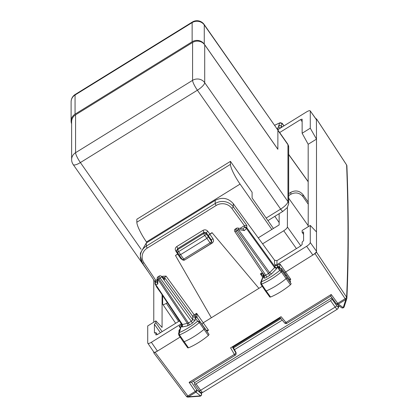 <?xml version="1.0" encoding="UTF-8"?>
<svg xmlns="http://www.w3.org/2000/svg" width="418" height="418" viewBox="0 0 418 418"><rect width="100%" height="100%" fill="white"/><g stroke="black" fill="none" stroke-linecap="round" stroke-linejoin="round"><path stroke-width="0.63" d="M331.913 297.773L194.574 382.689L194.6 384.288L199.146 390.652A1.75 0.57 144.5 0 1 199.109 390.543M194.574 382.689L193.487 381.064M332.059 297.971L332.059 299.178L330.601 300.678L196.037 383.881L194.574 384.184M273.44 228.453L252.101 197.975L252.101 192.29L230.449 161.364L230.449 164.358L136.838 222.235L136.838 219.241L230.449 161.364M146.901 242.592L146.462 241.97A17.509 3.292 -121.7 0 1 136.838 222.235M271.831 229.445L240.073 184.092A17.509 3.292 -121.7 0 1 230.449 164.358M75.574 114.825A8.752 8.224 180 0 0 71.63 121.695L71.63 159.571A8.752 8.752 0 0 0 73.213 164.593A8.752 2.503 -35 0 0 80.387 162.565L197.395 90.215A8.752 2.503 -35 0 0 204.71 82.701A8.752 8.224 180 0 0 192.583 80.35A8.752 1.646 58.3 0 0 197.395 90.215L280.645 209.104A4.379 0.82 58.3 0 0 282.944 211.33L287.25 207.61L288.676 203.853A4.379 4.112 180 0 0 287.96 201.591L204.71 82.701L204.71 44.825A8.752 8.224 180 0 0 192.583 42.474L75.574 114.825L75.574 152.701A8.752 1.646 58.3 0 0 80.387 162.565L141.096 249.264M277.892 130.097L204.266 24.955A8.752 2.503 -35 0 0 204.125 24.453L277.892 130.097L277.855 149.283L204.71 44.825M277.892 149.263L204.266 44.115L204.266 24.955A8.752 8.224 180 0 0 192.139 22.603L75.057 94.996A8.752 1.646 -121.7 0 1 75.266 94.421A8.752 8.752 0 0 0 71.112 101.867A8.752 8.224 180 0 1 75.057 94.996L75.057 114.161A8.752 8.224 180 0 0 71.112 121.032A8.752 8.224 180 0 0 71.63 123.817M75.057 114.161L192.139 41.763A8.752 8.224 180 0 1 204.266 44.115M279.736 125.416L278.649 125.849C279.454 125.719 279.318 126.1 278.236 126.988L280.441 128.049M281.173 126.053C281.889 126.163 281.659 126.795 280.488 127.95L280.525 127.997M277.312 128.974A1.75 1.646 180 0 0 277.442 128.901L277.442 129.167A1.75 1.552 19.9 0 1 278.822 129.052M278.649 125.849L279.705 122.934L282.108 123.456L283.89 125.917M274.736 125.301A24.364 6.96 145 0 1 279.705 122.934L274.689 125.228M280.039 122.673L282.098 123.242L281.236 125.865M279.652 132.543L300.667 119.548L302.099 119.146M316.416 119.564L316.489 139.126L310.276 128.211L302.13 133.248L308.181 144.262L316.489 139.126L316.489 231.943L310.276 225.438L302.13 230.475L302.13 232.33L303.593 234.477M308.181 202.046L308.181 144.262M302.13 133.248L302.13 119.245M308.181 226.728L308.265 202.16L302.972 194.631C299.612 190.739 295.573 189.965 290.844 192.306L288.676 193.644M154.43 332.989L154.399 324.269L155.862 322.764L155.862 320.909L162.079 327.419L162.079 294.622L156.703 287.082L155.674 285.034M153.772 279.919L153.772 322.205M155.862 322.764L162.142 331.631M232.309 346.809L235.883 352.964A1.75 0.57 149.9 0 1 234.367 354.38L230.59 347.875L279.59 317.575L281.053 316.672L285.99 322.461A1.75 0.512 139.6 0 1 284.632 322.962A1.75 1.75 0 0 0 286.884 323.318A1.75 0.329 -121.7 0 1 285.99 322.461L331.234 294.491L337.718 303.306A1.75 0.538 143.7 0 1 336.281 303.708A1.75 0.538 143.7 0 1 336.25 303.604M206.126 330.366L208.493 330.225L206.873 331.228M178.22 253.606L175.466 255.487L211.346 317.764L203.409 322.67L201.978 324.279M184.876 259.85L211.957 243.219C213.619 241.959 213.953 240.444 212.955 238.673L209.836 234.237L208.373 235.736L209.836 234.012L212.03 232.654L258.914 288.352L212.03 232.654M262.248 286.293L211.346 317.764M239.953 228.437L244.436 225.663L246.845 225.511L233.275 206.847A1.75 0.496 144 0 1 231.828 208.373L244.415 225.678L244.436 227.355A1.75 0.93 44.2 0 1 246.411 228.479L274.616 267.567L275.039 266.867A1.75 1.646 180 0 0 277.442 267.311L277.406 265.346L279.982 263.967C279.851 265.832 279.658 266.752 279.391 266.731L277.228 266.266M231.828 208.373A11.38 10.696 180 0 0 216.174 205.473L147.261 248.083A11.38 10.696 180 0 0 143.902 262.739L155.836 280.447L157.173 279.621M161.844 276.732L162.555 276.293L166.05 276.099L194.208 314.822A1.75 0.329 -121.7 0 1 195.013 316.243L196.617 313.333L194.208 314.822A1.75 0.496 144 0 0 192.761 316.348A1.75 1.646 180 0 0 194.924 316.922L195.013 316.243L197.03 316.619L196.617 313.333L208.493 330.225M175.466 255.487L178.334 253.783M209.836 234.237L212.03 232.878M289.167 279.198L290.771 279.355L289.716 280.008M310.276 225.438L310.276 242.544C310.057 243.589 308.839 244.844 306.619 246.301L312.836 255.017C315.057 253.554 316.274 252.3 316.489 251.26L316.489 252.159L315.031 253.658L284.627 272.64M279.146 213.682L279.146 224.926L258.23 237.858M296.419 248.605L283.738 230.767L262.598 243.84M283.738 230.767C285.959 229.304 287.182 228.05 287.396 227.011L287.396 207.417M288.676 195.614L290.844 194.271C295.573 191.935 299.612 192.724 302.972 196.648L308.265 204.235M162.654 295.474L162.654 304.137C162.874 304.91 164.091 304.659 166.312 303.374L167.461 302.658M175.654 323.276L162.654 304.137M155.862 320.909L147.716 325.946L147.716 343.053L153.84 352.113M306.619 246.301L276.951 264.646A1.75 1.646 0 0 1 274.542 264.202L274.542 260.2L276.951 260.644L300.667 245.977L302.13 244.478L302.13 242.147L303.593 240.643L303.562 231.927M157.325 334.604L155.862 334.912L155.862 332.582L157.32 334.609L179.615 320.825M147.261 248.083A1.75 0.329 -121.7 0 1 146.3 246.108A13.13 12.341 180 0 0 140.385 256.417L140.385 253.251L146.3 242.968L215.213 200.358C222.198 196.873 228.218 197.975 233.275 203.665L274.542 260.2M232.721 346.559L235.883 352.264L236.092 353.748L236.092 353.048A1.75 1.646 0 0 1 236.092 353.111M181.924 324.284A1.75 1.646 0 0 1 181.548 324.619L181.705 325.324L180.205 328.846M181.548 324.619L179.176 326.296L180.863 327.022M182.117 324.535A1.75 1.646 0 0 1 182.295 325.256L182.295 325.256A1.75 1.646 0 0 1 181.511 326.63L180.827 327.132M181.705 325.324L180.388 328.694C178.914 330.147 178.554 331.26 179.306 332.038M181.459 323.584A1.75 1.646 0 0 1 181.041 323.95L151.373 342.29C149.153 343.575 147.935 343.831 147.716 343.053M178.533 333.454L178.737 334.975A1.599 0.46 -35 0 0 178.737 334.98A1.599 0.46 -35 0 0 179.447 334.928L179.249 332.597L178.549 333.412L179.526 330.716L180.304 329.682L179.249 332.597A24.364 6.96 145 0 0 197.615 321.202L199.318 322.602A1.599 0.46 -35 0 0 200.013 321.573L197.615 321.202L195.169 317.847L194.955 317.147L197.124 317.607L197.03 316.619M263.262 275.765L260.414 273.884L262.692 277.265M263.074 273.774L260.414 273.884L262.347 272.693M155.809 280.462L155.021 281.56L155.021 283.524A1.75 1.646 0 0 1 155.809 282.15L155.836 280.447M164.149 278.989L164.572 279.511L164.572 277.578L166.05 276.099M177.66 253.909L175.764 250.983A1.75 0.512 147.1 0 1 176.934 250.539M177.007 249.745L177.786 248.522L176.824 246.521L202.949 230.37C204.783 229.451 206.377 229.733 207.73 231.217L206.304 232.769L206.184 233.939A1.75 1.667 -174.3 0 0 203.796 233.484A1.75 0.329 58.3 0 0 204.742 235.465A1.75 0.46 -36.8 0 0 206.184 233.939L208.373 236.86L208.373 235.736L211.503 240.188A1.75 0.512 144.9 0 1 212.955 238.673M202.949 230.37A1.75 0.329 58.3 0 1 203.906 232.371L203.796 233.484L177.687 249.63L177.786 248.522L203.906 232.371L206.304 232.769L208.373 235.512M246.845 225.511L246.845 227.8L275.039 266.867L275.039 264.881L274.542 264.202M275.039 264.881A1.75 1.646 180 0 0 277.406 265.346M232.742 346.543L235.872 352.196A1.75 0.381 151 0 1 235.883 352.264A1.75 1.646 0 0 1 236.092 353.048M288.676 198.205L308.181 225.642M158.432 277.029C157.868 276.868 158.035 277.474 158.939 278.853L160.146 278.111A1.75 0.329 58.3 0 1 159.242 276.047L158.035 276.789A1.75 1.75 0 0 0 157.21 278.236L157.095 282.646L157.779 284.125L155.715 284.553L182.462 324.546L182.023 324.373L182.462 324.546L182.368 326.949L181.511 326.63M187.771 347.901L183.33 341.793A1.75 0.502 -35 0 0 183.33 341.793A1.75 0.502 -35 0 0 184.103 341.731A26.261 7.503 -35 0 0 204.083 329.337A1.75 0.502 -35 0 0 204.846 328.219A1.75 0.502 -35 0 0 204.841 328.214L209.063 334.478L208.363 335.513C201.753 340.916 195.128 345.022 188.481 347.839L187.766 347.687M194.955 317.147L197.087 317.497M263.194 275.708L263.627 273.821M269.861 296.885L270.561 297.052C277.171 294.282 283.796 290.196 290.437 284.804L291.158 283.765L282.108 270.859A1.599 0.46 145 0 1 281.398 271.893L279.705 270.483L282.108 270.859L281.168 269.432L278.649 268.873L279.705 270.483A24.364 6.96 145 0 1 261.339 281.805L260.654 282.589L263.711 274.725M244.347 230.595L243.062 229.017L237.758 228.035A1.75 0.977 100.5 0 1 238.448 229.503L244.347 230.595L246.411 228.479A1.75 0.465 144.2 0 0 246.845 227.8A1.75 1.646 180 0 0 244.436 227.355L242.858 228.975M157.21 278.236A1.75 1.306 1.5 0 0 157.899 279.308L187.457 323.501A1.75 1.395 -101.8 0 1 187.363 325.904L182.368 326.949M164.222 279.062L161.39 276.288A1.75 1.311 134.4 0 1 161.609 276.606L164.572 279.511M270.561 297.052L266.177 290.938A1.75 0.502 145 0 1 265.42 291.001A1.75 0.502 145 0 1 265.414 290.996L260.832 284.183A1.599 0.46 145 0 1 260.827 284.183A1.599 0.46 145 0 0 261.527 284.135L266.177 290.938A26.261 7.503 145 0 0 286.163 278.628A1.75 0.502 145 0 0 286.936 277.5L291.158 283.765M280.039 267.619L279.391 266.731L279.825 267.389L277.442 267.039L278.236 268.246L278.733 267.901L281.539 268.398L286.372 275.044L286.001 276.073L281.173 269.438L281.539 268.398M192.243 323.234A1.75 0.329 58.3 0 0 191.298 321.285L160.146 278.111A1.75 0.465 -35.8 0 0 161.609 276.606L192.761 319.78L195.169 320.23L192.243 323.234L189.432 324.974L188.487 323.025L182.462 324.546M162.555 276.293L162.163 277.134L164.572 277.578L192.761 316.348L192.761 319.78L191.298 321.285L188.487 323.025L158.939 278.853A1.75 0.475 146.2 0 1 157.899 279.308L157.779 284.125M195.169 320.23L195.169 317.847A1.75 1.677 -36.1 0 1 197.547 318.192L209.063 334.478M206.91 238.364L208.373 236.86L211.503 241.327L211.503 240.188L211.79 242.231A1.75 1.646 0 0 0 211.503 241.327A1.75 0.502 -35 0 1 210.04 242.832L206.91 238.364L180.586 254.64L178.632 251.61L204.742 235.465L206.91 238.364M263.11 276.173A1.75 1.547 21 0 1 263.784 275.425L263.784 277.803A1.75 1.646 180 0 0 264.573 276.429L264.573 276.429A1.75 1.646 180 0 0 264.395 275.708M260.827 284.183L260.633 282.641M263.977 274.474L261.339 281.805L261.527 284.135A26.115 7.461 145 0 0 281.398 271.893L290.437 284.804M235.71 229.247C235.026 228.787 235.193 229.398 236.217 231.076L265.764 275.243L264.328 275.65L234.78 231.473A1.75 0.475 146.2 0 1 234.754 231.379M271.59 273.827L269.521 275.452A1.75 0.329 -121.7 0 0 268.575 273.503L237.424 230.328L236.217 231.076A1.75 0.475 146.2 0 1 234.78 231.473A1.75 1.75 0 0 1 235.308 229.017L236.52 228.265A1.75 0.329 58.3 0 0 237.424 230.328A1.75 0.465 -35.8 0 0 238.448 229.503L269.62 272.698L271.59 273.827L276.585 268.69L277.442 267.311M179.15 255.048L182.279 259.515A1.75 0.502 145 0 0 183.711 259.108A1.75 0.329 58.3 0 0 184.631 260.001L210.959 243.72A1.75 0.329 58.3 0 1 210.04 242.832L183.711 259.108L180.586 254.64L179.144 255.043L177.175 251.981A1.75 0.481 -32.8 0 0 178.632 251.61L177.687 249.63A1.75 1.672 -174.8 0 0 177.154 251.887A1.75 0.481 -32.8 0 0 177.175 251.981A1.75 1.75 0 0 1 176.903 250.873L177.007 249.734M276.585 268.69L274.616 267.567L269.62 272.698L265.764 275.243L266.71 277.191L269.521 275.452M286.372 275.044L290.594 281.309L290.217 282.333M303.593 232.027L302.13 232.33M154.519 333.047L155.862 332.582M310.276 128.211L310.276 111.104C310.057 110.326 308.839 110.582 306.619 111.867L277.787 129.69M315.877 118.806L316.463 118.816L316.489 119.814L310.203 110.848L316.416 119.558M180.142 337.06L157.429 351.104C155.209 352.39 153.986 352.64 153.772 351.867M310.276 242.544L316.489 251.26L316.489 231.943M346.512 164.849A1.75 0.465 146.8 0 1 346.585 164.906A1.75 0.465 146.8 0 1 346.611 164.995L346.626 165.026A1.75 1.63 177.8 0 1 346.888 165.826L346.888 165.826A1.75 1.75 0 0 0 346.731 165.173A1.75 0.841 155.5 0 0 346.626 165.026A7210.683 1301.192 59.7 0 1 346.626 297.224A1.75 1.541 129.7 0 1 345.838 299.502L343.22 307.638L338.392 304.085A1.75 0.329 -121.7 0 1 337.718 303.306L345.148 298.713A1.75 0.554 146.2 0 0 346.611 297.214A1.75 1.541 129.7 0 1 345.822 299.492L345.838 299.502A1.75 1.447 -162.2 0 0 346.804 298.63A1.75 1.75 0 0 0 346.888 298.17A1.75 1.656 -177.5 0 0 346.626 297.224L316.489 252.159M344.186 306.765A1.75 1.75 0 0 1 341.485 307.638A1.75 1.536 126.4 0 0 343.22 307.638L344.186 306.765L346.804 298.63A1.75 1.447 -162.2 0 0 346.841 298.478A1.75 1.656 -177.5 0 0 346.888 298.17C348.711 256.809 348.711 212.694 346.888 165.826M151.373 342.29L157.429 351.104L153.803 352.87L186.423 396.389A1.75 0.533 143.1 0 1 186.386 396.28M153.772 352.766L153.772 352.013M155.235 352.458L187.849 395.971A1.75 0.533 143.1 0 1 186.423 396.389A1.75 1.75 0 0 0 186.799 396.76A1.75 1.531 125.7 0 1 186.485 396.442M199.522 396.086L200.53 395.867L195.948 392.152A1.75 0.329 -121.7 0 1 195.274 391.379L187.849 395.971A1.75 0.329 58.3 0 0 188.518 396.75L187.53 396.98M201.351 392.586L201.309 393.573A1.75 1.541 -51 0 1 200.53 395.867L188.539 396.76A1.75 1.531 125.7 0 1 186.815 396.771A1.75 1.75 0 0 0 187.969 397.095L187.907 397.1M186.815 396.771A1.75 1.531 125.7 0 1 186.809 396.766L186.799 396.76A1.75 1.531 125.7 0 0 188.518 396.75L195.948 392.152A1.75 1.541 -51 0 0 196.732 389.863L191.501 382.193M336.344 303.761A1.75 1.536 -53.6 0 0 338.392 304.085L345.822 299.492A1.75 0.329 -121.7 0 1 345.148 298.713L315.031 253.658M330.748 296.184L286.884 323.318A1.75 0.329 -121.7 0 0 286.926 323.203M330.732 296.116L331.234 294.491M189.124 382.355L191.381 382.365L235.261 355.237A1.75 0.329 -121.7 0 1 234.367 354.38L189.124 382.355L195.274 391.379A1.75 0.549 -34.3 0 0 196.732 389.863L201.309 393.573A1.75 1.656 -177.7 0 1 201.581 394.529A1.75 1.75 0 0 1 199.961 396.201L187.969 397.095M338.528 305.459A392.194 73.73 -121.7 0 1 337.958 306.734A2.628 0.491 -121.7 0 1 336.6 305.532L332.059 299.178M202.876 392.293A4.379 0.82 -121.7 0 1 202.814 392.371A4.379 0.82 -121.7 0 1 200.614 390.297A1.75 0.57 144.5 0 1 199.146 390.652C199.997 392.445 201.22 393.014 202.814 392.371L337.373 309.174A4.379 0.82 -121.7 0 1 335.179 307.094L330.601 300.678M336.6 305.532A1.75 0.57 144.5 0 1 335.179 307.094L200.614 390.297L196.037 383.881M282.234 320.146L234.477 349.673M280.363 317.952L233.092 347.18M337.958 306.734A1.75 1.709 25.8 0 1 338.068 308.4L339.123 305.898M337.441 309.095A4.379 0.82 -121.7 0 1 337.373 309.174L338.068 308.4M280.917 318.6L233.5 347.917M240.073 184.092L146.462 241.97M266.161 218.06L280.645 209.104A8.752 2.503 -35 0 0 287.96 201.591L287.96 144.701L277.892 130.322M192.583 42.474L192.583 80.35L75.574 152.701A8.752 8.224 180 0 0 71.63 159.571M279.146 222.528L274.825 216.357M288.676 203.853L288.676 146.964A4.379 4.112 180 0 0 287.96 144.701A8.752 2.503 -35 0 0 287.814 144.2L277.886 130.019M204.125 24.453A8.752 8.752 0 0 0 192.348 22.029A8.752 1.646 -121.7 0 0 192.139 22.603L192.139 41.763M277.447 129.167L278.236 126.988M276.585 128.582L277.442 128.901M302.13 121.685L300.667 119.548M175.764 250.983C174.849 249.227 175.199 247.738 176.824 246.521M209.836 234.012L207.73 231.217M177.66 254.128L180.78 258.57L182.624 259.886M290.771 279.355L279.982 263.967M290.844 194.271L290.844 192.306M276.951 264.646L276.951 260.644M235.303 355.122A1.75 0.329 -121.7 0 1 235.261 355.237A1.75 1.75 0 0 0 236.092 353.727M181.041 323.95L181.041 322.957M179.176 326.296L180.445 328.182M233.275 203.665L233.275 206.847A13.13 12.341 180 0 0 215.213 203.498A1.75 0.329 58.3 0 0 216.174 205.473M215.213 200.358L215.213 203.498L146.3 246.108L146.3 242.968M155.021 281.774L142.449 263.121L140.385 256.417A13.13 12.341 180 0 0 142.423 263.021A1.75 0.507 -34 0 0 142.449 263.121A1.75 0.507 -34 0 0 143.902 262.739M157.116 281.878L155.809 282.15A1.75 1.395 -101.8 0 0 155.715 284.553A1.75 0.475 146.2 0 1 155.318 284.501A1.75 0.475 146.2 0 1 155.292 284.407A1.75 1.646 0 0 1 155.021 283.524A1.75 1.75 0 0 0 155.318 284.501L182.295 325.256M211.957 243.219L211.675 242.853M180.78 258.57L181.391 258.246M288.676 154.545L308.181 181.773M300.814 245.883L287.396 227.011M178.658 321.416L166.312 303.374M180.304 329.682C179.5 329.807 179.636 329.431 180.717 328.543M189.432 324.974L187.363 325.904M208.363 335.513L199.318 322.602A26.115 7.461 145 0 1 179.447 334.928L188.481 347.839M263.45 275.227L263.648 274.636M278.649 268.873C279.454 268.011 279.318 267.802 278.236 268.246M263.784 277.803C263.957 278.425 264.934 278.221 266.71 277.191M184.631 260.001A1.75 1.75 0 0 1 182.279 259.515A1.75 0.502 145 0 1 182.248 259.416M154.399 324.269L160.381 332.718M316.489 118.916L346.611 164.995A1.75 0.841 155.5 0 1 346.715 165.136L346.731 165.173A1.75 0.841 155.5 0 0 346.715 165.136A1.75 1.75 0 0 0 346.585 164.906L316.468 118.827M302.972 196.648L302.972 194.631M280.311 317.894L233.056 347.112M267.948 220.605L282.944 211.33M148.756 272.479L73.213 164.593M288.676 146.964L287.814 144.2M71.112 101.867L71.112 121.032M75.266 94.421L192.348 22.029M279.621 125.426L281.539 126.189L282.129 127.004M282.103 123.247L284 125.849M279.888 317.393L284.632 322.962M236.092 353.121A1.75 1.75 0 0 0 235.872 352.196M288.676 154.394L308.181 181.621M269.861 297.104L265.42 291.001M204.841 328.214L197.547 318.192M178.737 334.98L183.324 341.788M237.764 228.035A1.75 1.75 0 0 0 236.52 228.265M161.395 276.288A1.75 1.75 0 0 0 159.227 276.058M210.959 243.72A1.75 1.75 0 0 0 211.79 242.231M264.573 276.429L264.328 275.65M201.654 392.643L201.581 394.529M341.485 307.638L336.657 304.085M330.753 296.195L336.281 303.708A1.75 1.75 0 0 0 336.652 304.079"/></g></svg>

